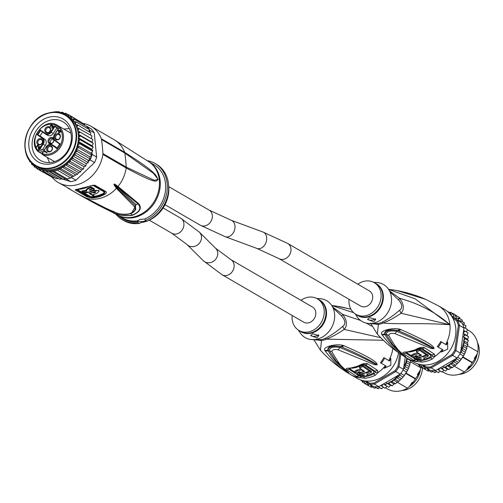 <?xml version="1.0" encoding="UTF-8"?>
<svg xmlns="http://www.w3.org/2000/svg" width="503" height="503" viewBox="0 0 503 503"><rect width="100%" height="100%" fill="white"/><g stroke="black" fill="none" stroke-linecap="round" stroke-linejoin="round"><path stroke-width="0.75" d="M49.696 120.324A22.371 18.655 -59.8 0 0 32.695 139.048A22.371 18.655 -59.8 0 0 40.498 160.432A22.371 18.655 -59.8 0 0 53.771 161.853A22.371 18.655 -59.8 0 0 70.766 143.122A22.371 18.655 -59.8 0 0 62.969 121.745A22.371 18.655 -59.8 0 0 49.696 120.324M52.828 163.444A24.81 20.686 120.2 0 1 28.885 146.568A24.81 20.686 120.2 0 1 48.307 117.381A24.81 20.686 120.2 0 1 72.25 134.257A24.81 20.686 120.2 0 1 52.828 163.444M73.086 158.495L85.906 165.94L86.22 163.613L72.633 155.723A29.488 24.59 -59.8 0 0 74.589 152.396A29.488 24.59 -59.8 0 0 76.173 148.888A29.488 24.59 -59.8 0 0 77.349 145.254A29.488 24.59 -59.8 0 0 78.128 141.324A29.488 24.59 -59.8 0 0 78.411 137.86A29.488 24.59 -59.8 0 0 78.279 134.219A29.488 24.59 -59.8 0 0 77.713 130.711A29.488 24.59 -59.8 0 0 76.708 127.385A29.488 24.59 -59.8 0 0 75.293 124.304A29.488 24.59 -59.8 0 0 73.488 121.519A29.488 24.59 -59.8 0 0 71.319 119.073A29.488 24.59 -59.8 0 0 68.836 117.01A29.488 24.59 -59.8 0 0 67.32 116.042L65.572 115.024C60.259 112.031 54.399 111.402 48.005 113.137C24.886 118.312 16.241 156.276 35.952 166.021A29.488 24.59 -59.8 0 0 53.444 167.895A29.488 24.59 -59.8 0 0 75.852 143.21A29.488 24.59 -59.8 0 0 65.572 115.024A29.488 24.59 -59.8 0 0 48.081 113.15A29.488 24.59 -59.8 0 0 25.672 137.841A29.488 24.59 -59.8 0 0 35.952 166.021L37.694 167.04A29.488 24.59 -59.8 0 0 55.192 168.914A29.488 24.59 -59.8 0 0 72.633 155.723L73.086 158.495L70.445 158.91L70.477 161.62L68.018 161.979L67.559 164.399L65.264 164.777L64.397 166.795L77.556 174.139L77.116 174.428L78.808 172.743L65.264 164.777M36.065 166.091L34.198 166.776L36.625 168.184M34.16 166.751L33.72 164.525M58.273 178.458L56.16 178.716L43.346 171.272L41.736 169.442L40.058 170.253L38.863 167.876L36.989 168.744L50.401 176.257M36.989 168.744L36.197 166.166M40.058 170.253L52.909 177.716L54.582 177.546M43.346 171.272L44.666 170.561A30.507 25.433 120.2 0 1 42.177 170.02M46.798 171.793L59.612 179.238L61.844 178.93L48.275 171.045L46.798 171.793L44.666 170.561M50.35 171.793L63.189 179.275L65.289 178.905L51.847 171.095L50.35 171.793L48.275 171.045M61.844 178.93L63.171 179.238M57.531 170.266L53.953 171.284L67.157 178.949A31.318 26.112 120.2 0 1 66.371 179.106L70.734 177.936L72.369 176.83L58.864 168.989L57.531 170.266L70.734 177.936A31.318 26.112 120.2 0 1 68.949 178.502A31.318 26.112 120.2 0 1 67.157 178.949M65.874 178.949L65.289 178.905M53.953 171.284L51.847 171.095M61.033 168.763L73.847 176.207L75.727 174.962L62.152 167.078L61.033 168.763L58.864 168.989M62.152 167.078L64.397 166.795M67.559 164.399L80.656 171.762L80.329 172.039L81.612 169.876L83.523 168.995L84.032 166.807L85.906 165.94M78.858 172.674L80.373 171.844M75.727 174.962L77.21 174.239M73.847 176.207L72.369 176.83M86.22 163.613L88.22 162.721L88.182 160.294L90.446 159.124A31.318 26.112 120.2 0 1 90.068 159.929L88.377 161.545M81.612 169.876L68.018 161.979M70.477 161.62L83.291 169.065M84.032 166.807L70.445 158.91M88.182 160.294L74.589 152.396L75.356 155.087L72.633 155.723M75.356 155.087L88.17 162.532M49.772 112.703L55.443 111.735L58.996 111.741L60.354 112.515A30.507 25.433 120.2 0 1 62.837 113.056L63.277 113.64L65.736 113.276L68.213 114.715M65.704 113.263L66.157 115.2L68.804 114.785L81.983 122.789M68.804 114.785L68.836 117.01L71.596 116.753L84.416 124.197L84.85 125.53M60.354 112.515L62.447 112.257L64.327 113.345M62.385 112.232L62.837 113.056M58.945 111.716L60.335 112.521M51.84 112.251L49.872 112.672M26.496 154.893L26.477 154.522M27.854 157.131L27.891 158.47L28.627 158.891M30.52 161.476L29.608 161.595L31.45 162.658M29.539 161.526L29.463 160.13M33.116 164.041L31.72 164.374L33.77 165.562M31.658 164.324L31.456 162.507M62.705 179.175L70.841 181.702L66.371 179.106M70.841 181.702A31.318 26.112 -59.8 0 0 73.419 181.099A31.318 26.112 -59.8 0 0 75.972 180.244L94.533 162.526L90.068 159.929M72.168 177.012L71.508 177.647L75.972 180.244M71.508 177.647A31.318 26.112 120.2 0 1 70.734 177.936M77.242 151.453L90.446 159.124L89.76 156.785L76.173 148.888L77.242 151.453L74.589 152.396M89.76 156.785L91.911 155.32A31.318 26.112 120.2 0 1 90.446 159.124M78.707 147.649L91.911 155.32L90.936 153.151L77.349 145.254L78.707 147.649L76.173 148.888M94.533 162.526A31.318 26.112 -59.8 0 0 96.639 157.074L94.262 132.855L89.798 130.258L89.974 132.075M90.936 153.151L91.955 152.271L92.175 154.478L96.639 157.074M92.175 154.478A31.318 26.112 120.2 0 1 91.911 155.32M91.955 152.271L92.546 151.196L79.732 143.751L77.349 145.254M92.791 150.56L92.546 151.196A31.318 26.112 -59.8 0 0 92.678 150.542L91.722 149.221L78.128 141.324L79.858 143.097L92.477 150.089M80.298 139.815L93.118 147.26L92.005 145.751L78.411 137.86L80.298 139.815L78.128 141.324M91.722 149.221L93.225 147.272M93.118 147.26L92.848 146.731M80.027 132.107L92.841 139.551L77.713 130.711L80.027 132.107L78.279 134.219L80.398 135.911L78.411 137.86M80.398 135.911L93.212 143.355L91.873 142.116L92.64 140.796L92.841 139.551L92.389 139.268M92.005 145.751L92.904 144.524L93.212 143.355L92.848 142.946M78.279 134.219L91.873 142.116M87.164 128.315L87.277 126.825L74.073 119.154L73.488 121.519L76.186 121.94L75.293 124.304L77.902 125.065L76.708 127.385L92.005 135.917L91.483 135.766L92.005 135.917L91.301 138.608M79.185 128.472L77.713 130.711M77.902 125.065L90.138 132.503M90.395 134.98L90.792 132.578M89.018 131.522L89.389 129.611A31.318 26.112 120.2 0 1 89.798 130.258M76.186 121.94L89.389 129.611A31.318 26.112 120.2 0 0 87.277 126.825A31.318 26.112 120.2 0 0 86.767 126.266L91.232 128.862A31.318 26.112 -59.8 0 1 94.262 132.855M74.073 119.154L72.652 118.991A30.507 25.433 120.2 0 1 73.595 120.054M71.596 116.753L71.319 119.073L72.652 118.991M85.806 125.97L86.767 126.266M83.14 123.461A32.538 27.131 120.2 0 1 90.986 126.259A32.538 27.131 120.2 0 1 101.342 138.765A4.068 3.389 120.2 0 1 101.543 139.551A174.088 145.153 120.2 0 1 102.92 153.585A4.068 3.389 120.2 0 1 102.876 154.434A32.538 27.131 120.2 0 1 58.298 182.532A32.538 27.131 120.2 0 1 52.092 177.238M114.087 211.644L114.936 212.272C119.035 214.209 123.895 214.706 129.504 213.775C134.553 211.681 136.212 209.33 134.477 206.72L116.363 188.248C114.326 185.5 113.584 184.155 114.137 184.199C114.068 183.689 115.363 184.45 118.016 186.481L138.696 203.652C142.116 208.022 140.048 211.901 132.49 215.297C124.272 216.378 117.086 215.127 110.93 211.537C102.021 207.267 92.577 202.294 82.593 196.623L87.271 198.987C94.602 202.935 103.825 207.368 114.936 212.272L106.686 208.626L78.694 194.347M134.477 206.72L135.288 205.626L118.526 189.574L114.156 184.217L138.136 203.992C141.569 208.204 139.62 211.92 132.283 215.146C124.386 216.246 117.457 215.051 111.484 211.556L82.498 196.566A32.538 27.131 -59.8 0 1 81.599 196.069L70.923 189.864A32.538 27.131 120.2 0 0 71.866 190.386L67.98 188.128A32.538 27.131 120.2 0 0 70.219 189.141L58.298 182.532M70.923 189.864A32.538 27.131 120.2 0 1 70.005 189.304M86.856 196.774L91.81 197.912A32.538 27.131 120.2 0 0 104.624 194.479C106.397 193.341 106.837 192.404 105.957 191.668L94.771 185.167L90.006 185.984A32.538 27.131 -59.8 0 1 77.192 189.417C75.312 189.461 74.809 189.75 75.67 190.279L86.856 196.774A1.22 1.019 120.2 0 0 87.742 196.447L88.572 196.113L91.037 196.623L91.427 197.264L87.742 196.447L76.255 189.556M117.922 215.284L122.701 218.063A30.916 25.772 -59.8 0 0 137.822 220.729L137.822 220.647M137.897 221.578L137.822 220.729L139.947 219.39L144.738 219L146.417 221.433L145.336 221.024L141.997 221.974L139.627 223.357L137.904 222.628L137.897 221.578A31.532 26.288 120.2 0 1 118.601 215.68M145.499 220.521A4.068 1.465 -5.6 0 1 143.827 221.289A4.068 1.465 -5.6 0 1 137.841 220.559M146.392 221.282L146.417 221.433A32.538 27.131 -59.8 0 0 168.147 193.504A32.538 27.131 -59.8 0 0 156.427 164.274L155.069 163.481A32.538 27.131 120.2 0 1 166.82 192.517A32.538 27.131 120.2 0 1 145.417 220.49M140.89 222.54A30.098 25.093 -59.8 0 0 145.153 221.704A30.098 25.093 -59.8 0 0 146.348 221.333M148.001 220.723A30.098 25.093 -59.8 0 0 168.599 185.261M147.348 160.702A32.538 27.131 120.2 0 1 155.069 163.481M144.738 219A30.916 25.772 -59.8 0 0 165.21 192.442A30.916 25.772 -59.8 0 0 154.056 164.777L148.976 161.828M101.543 139.551L124.845 153.082L153.465 173.334L158.168 179.433L154.144 180.275L126.215 167.115A174.088 145.153 -59.8 0 0 124.845 153.082A4.068 3.389 -59.8 0 0 124.643 152.302C160.394 174.811 155.408 175.968 158.219 179.577C155.647 180.08 160.809 186.67 126.178 167.964L102.876 154.434M131.641 213.127L136.15 204.683L138.696 203.652M82.938 196.679L78.587 194.29M114.137 184.199L136.15 204.683L135.288 205.626L135.816 209.217M118.029 190.253L118.526 189.574L114.156 184.217M137.904 222.628A32.538 27.131 120.2 0 1 122.38 219.754A32.538 27.131 120.2 0 1 116.136 214.429M122.38 219.754L123.738 220.547A32.538 27.131 -59.8 0 0 139.627 223.357M76.311 189.499L93.659 185.223L105.058 191.819L104.083 193.875L103.536 193.278L104.209 191.932L105.957 191.668M75.67 190.279L77.21 189.468M91.986 185.349L93.024 185.437L104.209 191.932M95.583 191.712L95.356 191.813A31.727 26.452 -59.8 0 1 93.979 192.309L93.659 192.127M91.018 190.882A31.727 26.452 -59.8 0 0 92.715 190.285L99.009 190.492L99.085 191.266L98.55 190.524L92.791 191.039A32.538 27.131 120.2 0 1 84.24 192.926L90.804 196.742A32.538 27.131 -59.8 0 0 94.124 196.333L94.055 195.579L92.596 194.73M92.389 188.355L92.319 187.588L90.974 186.808L91.049 187.575A32.538 27.131 120.2 0 1 88.314 188.744L86.239 190.341L86.73 190.933A32.538 27.131 120.2 0 1 82.008 191.63L83.347 192.41A32.538 27.131 -59.8 0 0 87.245 191.894L87.824 192.234A32.538 27.131 -59.8 0 0 91.068 191.366L90.483 191.027A32.538 27.131 -59.8 0 0 94.312 189.468L92.973 188.694A32.538 27.131 120.2 0 1 89.182 190.235L89.653 189.524A32.538 27.131 -59.8 0 0 92.389 188.355L91.049 187.575M92.376 188.172A31.727 26.452 -59.8 0 0 92.898 187.921L92.973 188.694M94.312 189.468L94.237 188.7L92.898 187.921M82.008 191.63L81.932 190.857A31.727 26.452 -59.8 0 0 86.233 190.272M90.974 186.808A31.727 26.452 -59.8 0 1 88.245 187.99L86.164 189.587L86.239 190.341M99.085 191.266L96.903 193.429A32.538 27.131 -59.8 0 1 92.256 194.806L89.924 193.448A32.538 27.131 120.2 0 0 93.2 192.574L94.055 193.07A32.538 27.131 120.2 0 0 95.432 192.574L95.903 191.806L94.262 191.894A32.538 27.131 -59.8 0 1 89.037 193.378L94.124 196.333M93.979 192.309L94.055 193.07M84.183 192.347L84.24 192.926M91.018 190.844L91.068 191.366M45.308 145.442L43.176 144.204L40.083 148.844L42.221 150.083L45.308 145.442A4.747 3.961 -59.8 0 0 46.219 141.984A4.747 3.961 -59.8 0 0 44.698 139.212L40.033 135.923L42.617 132.044M44.207 149.875A2.848 2.377 -59.8 0 0 42.812 149.837A2.848 2.377 -59.8 0 0 42.221 150.083M43.032 152.214L38.995 149.869A2.848 2.377 -59.8 0 1 40.083 148.844L39.674 148.448A3.257 2.716 -59.8 0 0 38.524 149.561L37.926 150.46A15.662 13.059 120.2 0 1 38.913 130.422A15.662 13.059 120.2 0 1 57.311 126.272A15.662 13.059 120.2 0 1 60.146 145.43A15.662 13.059 120.2 0 1 42.353 153.585L42.346 154.528A0.409 0.34 120.2 0 1 42.302 154.509L42.302 154.509A0.409 0.34 120.2 0 1 42.202 154.012M49.244 145.606A3.358 2.798 -59.8 0 0 46.616 149.554A3.358 2.798 -59.8 0 0 49.854 151.837A3.358 2.798 -59.8 0 0 52.482 147.888A3.358 2.798 -59.8 0 0 49.244 145.606M42.673 140.972A3.358 2.798 -59.8 0 0 39.435 138.69A3.358 2.798 -59.8 0 0 36.807 142.638A3.358 2.798 -59.8 0 0 40.045 144.921A3.358 2.798 -59.8 0 0 42.673 140.972M47.395 126.731A3.358 2.798 -59.8 0 0 44.767 130.679A3.358 2.798 -59.8 0 0 48.005 132.962A3.358 2.798 -59.8 0 0 50.633 129.013A3.358 2.798 -59.8 0 0 47.395 126.731M60.448 135.929A3.358 2.798 -59.8 0 0 57.21 133.647A3.358 2.798 -59.8 0 0 54.582 137.596A3.358 2.798 -59.8 0 0 57.82 139.872A3.358 2.798 -59.8 0 0 60.448 135.929M47.15 152.528L44.648 150.768L44.396 151.151L44.937 152.095L44.824 151.453L46.892 152.912L47.15 152.528M38.316 148.668L38.586 148.857L40.102 146.574L39.838 146.386L38.656 148.165L38.19 145.222L36.971 145.763L36.543 147.234L37.461 145.738L38.046 145.681L38.599 148.831M53.337 126.108L52.677 125.454L52.117 125.712L51.52 124.731L50.426 125.549L50.168 126.762L51.319 125.153L51.796 125.486L51.715 126.549L52.721 125.857L52.985 126.517L51.62 127.976L52.067 128.013L53.136 126.995L53.337 126.108M58.216 130.384L58.958 133.144L59.97 131.623L60.712 132.144L60.97 131.767L60.222 131.239L60.643 130.61L60.329 130.384L59.907 131.019L58.467 130.007L58.216 130.384L58.838 130.264M37.807 151.321L37.876 151.384A0.409 0.34 120.2 0 1 37.807 151.321L37.926 150.46L38.36 151.227L42.353 153.585L42.944 152.723A3.257 2.716 -59.8 0 0 43.56 151.183L46.59 146.631A4.345 3.622 120.2 0 1 51.954 145.109L56.896 148.592L60.052 143.858L55.11 140.375A4.345 3.622 120.2 0 1 54.55 134.672L58.555 128.649L54.67 125.907L50.665 131.931A4.345 3.622 120.2 0 1 45.295 133.458L40.353 129.975L37.203 134.71L42.145 138.193A4.345 3.622 120.2 0 1 42.705 143.896L39.674 148.448M42.944 152.723L42.862 152.635A2.848 2.377 -59.8 0 0 43.415 151.189L43.56 151.183M47.401 135.15A4.747 3.961 -59.8 0 0 47.647 135.307A4.747 3.961 -59.8 0 0 53.274 133.484L56.933 127.976M57.103 147.951L54.513 146.121A4.747 3.961 -59.8 0 0 54.267 145.971A4.747 3.961 -59.8 0 0 54.01 145.832M53.89 139.803A3.358 2.798 -59.8 0 0 50.652 137.52A3.358 2.798 -59.8 0 0 48.024 141.469A3.358 2.798 -59.8 0 0 51.262 143.751A3.358 2.798 -59.8 0 0 53.89 139.803M40.033 135.923L37.203 134.71M50.665 131.931L51.136 132.239L54.909 126.549L58.197 128.862L54.921 126.555L54.67 125.907M57.04 148.171L60.052 143.858M58.229 128.818L54.469 134.59L58.555 128.649M45.245 133.899L40.598 130.623L40.353 129.975M53.658 140.205A2.641 2.207 -59.8 0 0 52.67 138.577A2.641 2.207 -59.8 0 0 50.162 138.903A2.641 2.207 -59.8 0 0 49.036 141.519A2.641 2.207 -59.8 0 0 50.017 143.148A2.641 2.207 -59.8 0 0 52.526 142.821A2.641 2.207 -59.8 0 0 53.658 140.205M50.784 143.393A2.641 2.207 120.2 0 1 50.394 142.305A2.641 2.207 120.2 0 1 53.261 139.124M49.696 146.492A2.641 2.207 -59.8 0 0 47.691 148.706A2.641 2.207 -59.8 0 0 48.609 151.233A2.641 2.207 -59.8 0 0 50.181 151.403A2.641 2.207 -59.8 0 0 52.186 149.19A2.641 2.207 -59.8 0 0 51.268 146.662A2.641 2.207 -59.8 0 0 49.696 146.492M51.451 150.592A2.641 2.207 120.2 0 1 52.117 149.441M42.434 141.374A2.641 2.207 -59.8 0 0 41.453 139.746A2.641 2.207 -59.8 0 0 38.945 140.073A2.641 2.207 -59.8 0 0 37.813 142.689A2.641 2.207 -59.8 0 0 38.8 144.317A2.641 2.207 -59.8 0 0 41.309 143.99A2.641 2.207 -59.8 0 0 42.434 141.374M41.636 143.682A2.641 2.207 120.2 0 1 42.309 142.525M47.848 127.617A2.641 2.207 -59.8 0 0 45.836 129.831A2.641 2.207 -59.8 0 0 46.76 132.358A2.641 2.207 -59.8 0 0 48.326 132.522A2.641 2.207 -59.8 0 0 50.338 130.308A2.641 2.207 -59.8 0 0 49.413 127.787A2.641 2.207 -59.8 0 0 47.848 127.617M49.596 131.717A2.641 2.207 120.2 0 1 50.269 130.566M60.209 136.332A2.641 2.207 -59.8 0 0 59.228 134.697A2.641 2.207 -59.8 0 0 56.72 135.03A2.641 2.207 -59.8 0 0 55.588 137.64A2.641 2.207 -59.8 0 0 56.575 139.274A2.641 2.207 -59.8 0 0 59.084 138.941A2.641 2.207 -59.8 0 0 60.209 136.332M59.411 138.633A2.641 2.207 120.2 0 1 60.077 137.482M46.917 152.881L44.824 151.453M44.93 152.038L44.516 151.793M44.905 152.019L44.396 151.151M44.786 151.378L45.018 151.026M38.58 146.549L38.171 145.958M38.693 148.687L38.938 148.328M38.561 146.184L38.046 145.681M38.429 145.908L37.939 145.606M36.901 147.165L36.499 146.826M37.656 145.637L37.279 145.424M37.712 145.619L37.555 145.241M37.945 145.468L38.322 145.367L37.932 145.141M52.174 127.957L51.834 127.661M52.331 127.875L51.985 127.668M53.318 126.335L52.997 126.146M53.324 126.247L52.934 126.008M53.318 126.234L52.721 125.857M52.193 125.951L51.815 125.687M52.117 125.675L51.796 125.486M52.117 125.574L51.664 125.209M52.054 125.436L51.564 125.134M50.52 126.699L50.124 126.36M51.199 125.209L50.86 125.014M51.526 125.065L51.903 124.958L51.52 124.731M52.614 125.851L52.431 125.473M59.014 133.062L58.606 130.61M58.977 133.119L58.637 132.918M60.241 131.214L59.907 131.019M60.737 132.113L59.97 131.623M60.02 131.654L58.644 130.686L59.65 131.396L58.933 132.478L58.644 130.686M59.272 132.673L58.933 132.478M60.039 131.623L59.65 131.396M303.755 322.19A8.746 7.293 -59.8 0 0 312.055 321.109A8.746 7.293 -59.8 0 0 315.79 312.464A8.746 7.293 -59.8 0 0 312.539 307.069L230.858 259.623A8.746 7.293 120.2 0 1 234.109 265.012A8.746 7.293 120.2 0 1 230.374 273.663A8.746 7.293 120.2 0 1 222.075 274.745L303.755 322.19M372.666 296.311A8.746 7.293 -59.8 0 0 369.422 290.923L287.735 243.471A8.746 7.293 120.2 0 1 290.986 248.866A8.746 7.293 120.2 0 1 287.251 257.511A8.746 7.293 120.2 0 1 278.951 258.599L360.632 306.044A8.746 7.293 -59.8 0 0 368.932 304.963A8.746 7.293 -59.8 0 0 372.666 296.311M325.259 351.075L328.189 350.824L327.912 350.258C328.679 346.655 332.973 345.435 340.795 346.598L341.694 346.988C355.024 352.528 366.517 358.211 376.181 364.046L377.068 364.757L375.238 363.977C365.103 358.689 353.313 353.181 339.871 347.46C333.407 346.448 329.867 347.454 329.239 350.478L336.155 361.091L348.654 372.824L347.133 372.006L348.705 372.868L348.309 372.258C343.807 370.038 338.312 363.128 331.829 351.528C332.257 349.686 334.325 349.101 338.022 349.774L374.697 364.757L377.181 364.788L376.81 363.575C374.766 360.368 363.82 354.426 343.97 345.762L343.09 345.385C335.338 343.36 321.882 347.177 324.925 350.541L325.259 351.075C334.394 362.801 341.688 369.78 347.133 372.006M388.8 360.525A30.507 25.433 -59.8 0 0 390.089 357.954L390.8 358.457A31.526 26.282 120.2 0 1 389.498 361.022L383.852 357.639A30.362 25.32 -59.8 0 1 380.475 362.713L386.122 366.096A31.526 26.282 120.2 0 1 384.267 368.265L383.556 367.768A30.507 25.433 -59.8 0 0 385.38 365.662M380.796 337.733L344.197 329.408C337.702 333.847 331.741 337.098 326.315 339.16A8.136 2.924 65.7 0 0 325.271 338.356A18.303 15.26 -59.8 0 1 322.901 339.223A18.303 15.26 120.2 0 1 320.493 339.714A8.136 3.798 -96.9 0 1 321.467 340.537A18.567 15.486 -59.8 0 0 323.574 340.135A18.567 15.486 -59.8 0 0 326.315 339.16L383.355 340.248M313.822 339.638L321.467 340.537L320.468 350.245C329.207 359.827 339.412 368.026 351.081 374.848A30.507 25.433 120.2 0 1 347.479 372.214M356.476 376.313L359.915 377.671L364.681 378.225A30.507 25.433 120.2 0 0 370.038 377.281A30.507 25.433 120.2 0 0 375.288 375.213L378.105 372.503L377.52 370.34L367.787 363.921C365.939 362.99 363.292 363.392 359.84 365.128A29.249 24.383 120.2 0 1 349.258 368.133C346.083 368.278 345.234 368.869 346.718 369.9L356.476 376.313L359.985 375.452L356.885 373.522M389.498 361.022L383.852 357.639M384.267 368.265L390.825 365.323L390.8 358.457M377.52 370.34L375.068 371.176L375.433 372.365L373.905 373.83A29.69 24.754 120.2 0 1 369.013 375.785A29.69 24.754 120.2 0 1 368.8 375.848A29.69 24.754 120.2 0 1 363.581 376.766L360.915 376.483L359.915 377.671A30.507 25.433 120.2 0 1 351.081 374.848L356.904 378.231A30.507 25.433 -59.8 0 0 375.005 380.167A30.507 25.433 -59.8 0 0 398.565 352.704M331.76 305.572L353.615 312.677M350.893 309.194L340.141 306.704L331.684 305.459M333.068 307.987L341.694 316.06L342.732 314.469L332.609 307.025M341.694 316.06C345.561 320.669 345.901 324.114 342.706 326.403L344.197 329.408C347.598 325.428 347.108 320.449 342.732 314.469L360.5 320.411M366.209 323.096L371.836 326.101M325.278 338.356C330.76 335.683 336.576 331.703 342.706 326.403M320.493 339.714L315.067 339.531M298.279 330.037L300.172 332.867A21.352 17.806 -59.8 0 0 322.165 337.18A21.352 17.806 -59.8 0 0 334.577 313.847A21.352 17.806 -59.8 0 0 320.034 298.669L316.639 298.424M300.951 300.335A18.303 15.26 120.2 0 1 317.343 298.801A18.303 15.26 120.2 0 1 324.146 310.087A18.303 15.26 120.2 0 1 316.324 328.189A18.303 15.26 120.2 0 1 298.958 330.458A18.303 15.26 120.2 0 1 292.155 319.172A18.303 15.26 120.2 0 1 292.161 315.456M312.772 333.785L310.684 335.507L316.84 337.928L318.871 335.576L312.772 333.785M318.632 334.853A4.068 1.465 -5.6 0 1 316.651 335.947A4.068 1.465 -5.6 0 1 310.684 335.338M360.915 376.483L358.96 375.754L349.201 369.353L349.051 368.504M361.374 375.911L359.985 375.452M363.713 364.449L365.323 364.776L364.304 365.059L374.05 371.459L373.22 373.144A29.281 24.414 120.2 0 1 367.291 375.37M374.05 371.459L375.068 371.176L365.323 364.776L367.787 363.921M351.735 368.24A28.319 23.61 -59.8 0 0 361.38 365.373L364.304 365.059M363.738 370.843L363.795 371.434A30.167 25.156 -59.8 0 1 360.601 372.409L359.72 371.824A30.086 25.087 -59.8 0 1 358.645 372.057L358.01 372.446L359.821 372.836A30.193 25.175 120.2 0 0 364.618 371.421L359.614 368.007L359.5 366.869A28.394 23.679 -59.8 0 0 362.644 365.367L362.757 366.53L369.227 370.912A30.306 25.269 -59.8 0 1 361.292 373.786L354.929 372.264L350.214 369.057L350.484 368.366M369.994 370.309L371.321 371.139L371.434 372.302L370.107 371.472L369.994 370.309A29.143 24.301 -59.8 0 1 369.208 370.724M362.644 365.367L369.114 369.749L369.227 370.912M363.795 371.434L361.443 369.856A29.929 24.955 120.2 0 1 357.18 371.063L354.929 372.264L354.81 371.101L357.067 369.925A28.702 23.937 -59.8 0 0 360.865 368.888M370.107 371.472A30.362 25.32 120.2 0 1 366.435 373.138L366.347 372.27M367.353 374.113L367.435 374.892L366.951 374.251A30.431 25.37 -59.8 0 0 371.434 372.302M367.429 374.892L365.385 376.326A30.488 25.42 -59.8 0 1 362.682 376.709L361.336 375.508M364.719 375.131L364.078 375.534A30.457 25.389 120.2 0 1 361.38 375.923M366.435 373.138L365.851 372.767A30.331 25.288 120.2 0 1 362.657 373.742L363.241 374.113A30.362 25.32 120.2 0 1 359.469 374.729L360.796 375.559A30.431 25.37 -59.8 0 0 364.568 374.942M359.469 374.729L359.387 373.924M362.757 366.53A29.62 24.697 120.2 0 1 359.614 368.007M361.443 369.856L361.387 369.246M420.451 369.441A21.151 17.636 120.2 0 1 409.341 386.486M402.004 390.529A21.151 17.636 -59.8 0 0 405.802 389.869A21.151 17.636 -59.8 0 0 422.438 368.051M384.644 358.199A31.526 26.282 120.2 0 1 381.268 363.273M348.623 372.805L347.692 372.138C339.135 365.983 332.634 358.878 328.189 350.83L327.837 350.289C327.415 346.429 331.754 345.203 340.845 346.592L343.09 345.385M338.022 349.774L340.795 346.598L341.707 346.995M341.7 346.988L343.97 345.762M377.231 364.706L376.181 364.046L376.81 363.575M374.697 364.757L375.238 363.977L377.181 364.788M324.925 350.541L327.912 350.258L331.829 351.528M336.155 361.091L345.687 370.365M348.705 372.868L347.51 371.855L348.309 372.258M399.772 353.54L397.942 366.266A30.507 25.433 120.2 0 1 394.968 370.73L373.848 383.079A30.507 25.433 120.2 0 1 369.189 383.079L366.391 381.104M377.879 388.146L377.973 388.756L374.477 386.732A31.318 26.112 -59.8 0 1 373.716 386.662L364.82 380.941M373.848 383.079L374.345 384.072A31.318 26.112 120.2 0 1 369.252 384.066L369.189 383.079M398.508 375.144L400.225 374.138L395.76 371.547L374.345 384.072L378.816 386.662L398.508 375.144A30.507 25.433 120.2 0 1 393.535 379.822L393.157 380.111A30.507 25.433 120.2 0 1 390.762 381.733L390.02 381.733L389.102 383.927L386.644 383.053L385.6 385.43L383.393 383.984M374.477 386.732A31.318 26.112 -59.8 0 0 378.03 386.732A31.318 26.112 -59.8 0 0 378.816 386.662M399.822 374.502L399.369 374.88L403.11 377.049L403.966 376.081L404.261 375.464L400.765 373.433A31.318 26.112 -59.8 0 0 401.947 371.761A31.318 26.112 -59.8 0 0 403.035 370.026A31.318 26.112 -59.8 0 0 403.481 369.252L405.229 357.073M404.261 375.464L406.531 372.057L403.035 370.026M397.942 366.266L403.481 369.252M400.803 354.231L399.011 366.662A31.318 26.112 120.2 0 1 397.483 369.171A31.318 26.112 120.2 0 1 395.76 371.547L394.968 370.73M400.225 374.138A31.318 26.112 -59.8 0 0 400.765 373.433M405.223 364.361L409.084 366.605L409.882 364.618L410.071 362.789L406.185 360.532L406.776 362.814L405.223 364.361L405.305 366.618L403.67 368.718M403.846 368.152L407.587 370.321L408.417 368.422L405.305 366.618M406.531 372.057L407.587 370.321M409.084 366.605L408.222 369.152M409.882 364.618L409.863 365.084L409.882 364.618L406.776 362.814M406.185 360.532L407.801 358.916L410.957 361.066L411.045 360.494M411.045 360.657L410.071 362.789M407.367 358.356L407.801 358.916M371.83 385.568A30.507 25.433 120.2 0 1 370.661 385.298L371.415 386.436L374.521 388.241L376.049 387.643M378.055 388.788L379.734 387.719M378.03 386.732L381.525 388.762L383.418 387.26M382.016 386.442L382.261 385.304A30.507 25.433 120.2 0 1 380.941 385.587L385.128 388.247L387.04 386.266M386.644 383.053L390.523 385.311L388.706 387.235L385.6 385.43M390.523 385.311L392.208 385.732L389.102 383.927M390.02 381.733L393.906 383.99L392.277 385.801M393.906 383.99L395.572 383.764L392.459 381.959L393.157 380.111M393.302 379.891L397.188 382.142L395.572 383.764M397.188 382.142L398.734 381.368L395.628 379.564L393.535 379.822M361.883 380.758L360.223 379.796M369.498 384.21L368.661 384.676A30.507 25.433 120.2 0 1 367.492 384.21L367.108 382.695L365.631 383.292A30.507 25.433 120.2 0 1 364.549 382.657L364.361 381.06L362.852 381.456A30.507 25.433 120.2 0 1 361.883 380.658L361.883 380.331M372.547 386.933L371.233 387.222L368.127 385.417L368.661 384.676M368.127 385.417L367.492 384.21M368.718 385.763L365.059 383.908L365.631 383.292M365.059 383.908L364.549 382.657M364.719 383.361L362.229 381.915M361.883 380.658L362.267 381.94L362.852 381.456M370.661 385.298L370.441 384.757M371.415 386.436L371.899 385.581M381.525 388.762L381.324 388.247L381.62 388.794M383.022 384.198L382.261 385.304M392.459 381.959L390.762 381.733M391.585 385.644L392.208 385.732M398.734 381.368L401.652 378.589L398.539 376.785L396.427 377.583L395.628 379.564M396.427 377.583L400.287 379.822M399.369 374.88L398.539 376.785M402.249 378.13L403.11 377.049M421.099 366.926A24.402 20.346 -59.8 0 1 420.973 367.913L410.618 361.902M420.973 367.913L420.074 370.478L417.396 374.496L418.075 374.892A21.66 18.058 -59.8 0 0 419.162 371.843M410.542 384.801A21.66 18.058 -59.8 0 0 412.913 382.657L418.075 374.892M385.807 387.964L387.543 388.97A24.402 20.346 -59.8 0 0 407.493 388.165L409.555 386.279L412.234 382.261L412.913 382.657M407.493 388.165L397.169 382.173M406.072 373.069L415.346 378.501L415.12 378.841L405.833 373.446M406.053 373.107L415.346 378.501M381.808 334.394L384.789 334.111C385.556 330.509 389.85 329.289 397.672 330.452L398.571 330.836C411.9 336.381 423.394 342.065 433.058 347.894L433.944 348.604L432.115 347.831C421.979 342.537 410.19 337.035 396.748 331.314C390.284 330.301 386.744 331.307 386.115 334.332L393.032 344.939L404.569 355.992C396.012 349.83 389.511 342.732 385.065 334.677L384.713 334.137C384.292 330.282 388.63 329.05 397.728 330.446L399.967 329.239C392.214 327.214 378.759 331.031 381.808 334.394L382.135 334.929C391.271 346.655 398.565 353.634 404.01 355.86L405.581 356.721L405.192 356.105C400.684 353.892 395.195 346.982 388.706 335.382C389.133 333.539 391.202 332.955 394.899 333.627L431.58 348.604L434.058 348.636L433.687 347.428C431.643 344.215 420.697 338.28 400.847 329.616L399.967 329.239M445.677 344.379A30.507 25.433 -59.8 0 0 446.966 341.807L447.676 342.304A31.526 26.282 120.2 0 1 446.375 344.869L440.729 341.493A30.362 25.32 -59.8 0 1 437.352 346.567L442.998 349.943A31.526 26.282 120.2 0 1 441.144 352.119L440.439 351.622A30.507 25.433 -59.8 0 0 442.256 349.516M389.944 291.841L398.571 299.914C402.438 304.522 402.777 307.968 399.583 310.257L401.073 313.262C394.578 317.695 388.618 320.945 383.198 323.014A8.136 2.924 65.7 0 0 382.154 322.209A18.303 15.26 -59.8 0 1 379.784 323.077A18.303 15.26 120.2 0 1 377.376 323.561A8.136 3.798 -96.9 0 1 378.35 324.391A18.567 15.486 -59.8 0 0 380.45 323.989A18.567 15.486 -59.8 0 0 383.192 323.014C395.943 324.51 422.904 322.668 449.94 324.749L401.073 313.262C404.475 309.282 403.984 304.296 399.608 298.323L389.485 290.879M370.698 323.492L378.35 324.391L377.351 334.099C386.084 343.681 396.289 351.88 407.958 358.702A30.507 25.433 120.2 0 1 404.355 356.067M413.353 360.167L416.792 361.519L421.558 362.078A30.507 25.433 120.2 0 0 426.915 361.135A30.507 25.433 120.2 0 0 432.165 359.067L434.982 356.357L434.397 354.194L424.664 347.768C422.816 346.844 420.168 347.246 416.717 348.981A29.249 24.383 120.2 0 1 406.135 351.987C402.96 352.131 402.111 352.722 403.601 353.754L413.353 360.167L416.861 359.305L413.762 357.375M446.375 344.869L440.729 341.493M441.144 352.119L447.701 349.17L447.676 342.304M434.397 354.194L431.945 355.03L432.316 356.212L430.782 357.683A29.69 24.754 120.2 0 1 425.89 359.639A29.69 24.754 120.2 0 1 425.676 359.702A29.69 24.754 120.2 0 1 420.458 360.613L417.792 360.337L416.792 361.519A30.507 25.433 120.2 0 1 407.958 358.702L413.78 362.085A30.507 25.433 -59.8 0 0 431.882 364.021A30.507 25.433 -59.8 0 0 455.058 338.481A30.507 25.433 -59.8 0 0 444.426 309.326L438.603 305.943A30.507 25.433 120.2 0 1 449.94 324.749A30.507 25.433 120.2 0 1 446.966 341.807M388.637 289.42L415.126 298.826L449.94 324.749C436.359 312.665 419.584 303.856 399.608 298.323L398.571 299.914M438.603 305.943L425.701 299.367L397.018 290.558L388.567 289.313M382.154 322.203C387.643 319.537 393.453 315.557 399.583 310.257M377.369 323.561L371.943 323.385M355.156 313.891L357.048 316.714A21.352 17.806 -59.8 0 0 379.042 321.027A21.352 17.806 -59.8 0 0 391.453 297.694A21.352 17.806 -59.8 0 0 376.91 282.523L373.515 282.277M357.828 284.189A18.303 15.26 120.2 0 1 374.219 282.655A18.303 15.26 120.2 0 1 381.023 293.941A18.303 15.26 120.2 0 1 373.201 312.042A18.303 15.26 120.2 0 1 355.835 314.312A18.303 15.26 120.2 0 1 349.032 303.026A18.303 15.26 120.2 0 1 349.038 299.31M369.648 317.638L367.567 319.361L373.723 321.782L375.747 319.43L369.648 317.638M375.508 318.701A4.068 1.465 -5.6 0 1 373.528 319.795A4.068 1.465 -5.6 0 1 367.561 319.191M417.792 360.337L415.836 359.601L406.078 353.207L405.927 352.351M421.596 358.985L420.954 359.387A30.457 25.389 120.2 0 1 418.257 359.771L416.861 359.305M416.717 348.981A4.068 1.358 -117.5 0 0 416.88 349.088L420.596 348.302L422.199 348.629L421.181 348.912L430.926 355.307L430.096 356.998A29.281 24.414 120.2 0 1 424.174 359.217M430.926 355.307L431.945 355.03L422.199 348.629L424.664 347.768M408.612 352.094A28.319 23.61 -59.8 0 0 418.257 349.227L421.181 348.912M411.806 356.105L407.097 352.911L407.361 352.219M426.871 354.162L428.198 354.992L428.311 356.155L426.984 355.325L426.871 354.162A29.143 24.301 -59.8 0 1 426.085 354.577M420.615 354.69L420.671 355.281A30.167 25.156 -59.8 0 1 417.477 356.262L416.597 355.678A30.086 25.087 -59.8 0 1 415.528 355.91L414.887 356.294L416.698 356.69A30.193 25.175 120.2 0 0 421.495 355.275L416.49 351.861L416.377 350.717A28.394 23.679 -59.8 0 0 419.521 349.214L425.991 353.596L426.104 354.76L419.634 350.384L419.521 349.214M426.104 354.76A30.306 25.269 -59.8 0 1 418.169 357.639L411.806 356.111L411.693 354.955L413.944 353.779A28.702 23.937 -59.8 0 0 417.742 352.735M426.984 355.325A30.362 25.32 120.2 0 1 423.312 356.985L423.224 356.118M424.23 357.966L424.312 358.746L423.828 358.105A30.431 25.37 -59.8 0 0 428.311 356.155M424.312 358.746L422.262 360.179A30.488 25.42 -59.8 0 1 419.559 360.563L418.213 359.362M423.312 356.985L422.727 356.614A30.331 25.288 120.2 0 1 419.533 357.595L420.118 357.966A30.362 25.32 120.2 0 1 416.346 358.582L417.672 359.412A30.431 25.37 -59.8 0 0 421.445 358.796M416.346 358.582L416.264 357.778M419.634 350.384A29.62 24.697 120.2 0 1 416.49 351.861M411.806 356.111L414.057 354.917A29.929 24.955 120.2 0 0 418.32 353.703L418.263 353.1M420.671 355.281L418.32 353.703M477.328 353.295A21.151 17.636 120.2 0 1 466.218 370.34M458.881 374.377A21.151 17.636 -59.8 0 0 462.678 373.723A21.151 17.636 -59.8 0 0 477.448 342.411M441.521 342.053A31.526 26.282 120.2 0 1 438.144 347.127M394.899 333.627L397.672 330.452L398.583 330.842M398.577 330.842L400.847 329.616M434.108 348.554L433.058 347.894L433.687 347.428M431.58 348.604L432.115 347.831L434.058 348.636M385.059 334.671L384.789 334.111L386.115 334.332L388.706 335.382M393.032 344.939L402.563 354.213M405.581 356.721L404.393 355.709L405.192 356.105M404.01 355.86L405.487 356.684M385.065 334.677L382.135 334.929M451.82 316.437L462.119 323.146L458.617 320.681L459.78 320.707A30.507 25.433 120.2 0 1 460.484 321.794L460.44 321.964M452.857 318.21L456.693 320.92L457.655 320.549A31.318 26.112 120.2 0 1 459.497 325.441L455.888 350.516L460.358 353.106L460.547 352.572L463.967 328.038L459.497 325.441L458.378 325.384L454.819 350.113A30.507 25.433 120.2 0 1 451.845 354.584L430.725 366.932A30.507 25.433 120.2 0 1 426.066 366.932L423.268 364.958M462.332 321.65L462.182 320.021L459.019 318.166L458.315 320.461L451.084 315.368M456.693 320.92A30.507 25.433 120.2 0 1 458.378 325.384M434.755 372L434.85 372.61L431.354 370.579A31.318 26.112 -59.8 0 1 430.593 370.51L421.696 364.794M430.725 366.932L431.222 367.919A31.318 26.112 120.2 0 1 426.129 367.919L426.066 366.932M455.385 358.997L457.108 357.991L452.637 355.395L431.222 367.919L435.692 370.516L455.385 358.997A30.507 25.433 120.2 0 1 450.411 363.675L450.034 363.958A30.507 25.433 120.2 0 1 447.639 365.587L446.897 365.58L445.979 367.775L443.52 366.907L442.477 369.277L440.27 367.838M431.354 370.579A31.318 26.112 -59.8 0 0 434.906 370.585A31.318 26.112 -59.8 0 0 435.692 370.516M456.699 358.356L456.246 358.733L459.987 360.903L461.138 359.318L457.642 357.287A31.318 26.112 -59.8 0 0 458.824 355.615A31.318 26.112 -59.8 0 0 459.912 353.879A31.318 26.112 -59.8 0 0 460.358 353.106M461.138 359.318L463.408 355.91L459.912 353.879M454.819 350.113L455.888 350.516A31.318 26.112 120.2 0 1 454.36 353.024A31.318 26.112 120.2 0 1 452.637 355.395L451.845 354.584M457.108 357.991A31.318 26.112 -59.8 0 0 457.642 357.287M462.1 348.214L465.96 350.453L466.759 348.472L466.947 346.642L463.062 344.385L463.653 346.668L462.1 348.214L462.188 350.472L460.547 352.572M460.729 352.006L464.464 354.175L465.294 352.276L462.188 350.472M463.408 355.91L464.464 354.175M465.96 350.453L465.099 353.005M466.759 348.472L466.74 348.937L466.759 348.472L463.653 346.668M463.062 344.385L464.678 342.763L467.834 344.92L467.922 344.511L466.947 346.642M463.194 333.395L464.206 334.149A30.507 25.433 120.2 0 1 464.256 335.746L463.527 336.847L465.244 338.827L463.546 340.569L464.678 342.763M463.546 340.569L467.432 342.826L468.35 340.638L465.244 338.827M467.784 344.574L467.432 342.826M463.527 336.847L467.406 339.104L468.142 338.003L468.45 336.733L465.344 334.929L464.256 335.746M468.35 340.638L467.406 339.104M468.545 336.771L466.935 335.545L468.079 332.929L464.967 331.125L463.257 332.967M465.344 334.929L464.206 334.149M463.194 333.376L466.935 335.545M468.45 336.733L468.092 336.4M464.967 331.125L463.621 330.402M463.967 328.038A31.318 26.112 -59.8 0 0 463.747 327.264A31.318 26.112 -59.8 0 0 462.458 323.85A31.318 26.112 -59.8 0 0 462.119 323.146M467.318 329.358L463.747 327.264M467.237 329.289L466.74 329.22L467.237 329.289L467.13 330.515L466.413 331.961M466.03 325.944L465.407 325.944L465.954 325.881L462.458 323.85M465.954 325.881L465.539 328.302M428.713 369.416A30.507 25.433 120.2 0 1 427.537 369.145L428.292 370.29L431.398 372.094L432.926 371.491M434.932 372.641L436.61 371.572M434.906 370.585L438.402 372.616L440.295 371.107M438.899 370.296L439.138 369.158A30.507 25.433 120.2 0 1 437.817 369.435L442.005 372.101L443.916 370.12M443.52 366.907L447.4 369.164L445.583 371.088L442.477 369.277M447.4 369.164L449.085 369.579L445.979 367.775M446.897 365.58L450.782 367.838L449.085 369.579M450.782 367.838L452.449 367.618L449.342 365.813L450.034 363.958M450.179 363.738L454.064 365.995L452.449 367.618M454.064 365.995L455.611 365.222L452.505 363.418L450.411 363.675M464.168 324.85L464.238 322.756L461.132 320.952L460.484 321.794M418.76 364.612L417.1 363.644M426.374 368.058L425.538 368.529A30.507 25.433 120.2 0 1 424.369 368.064L423.985 366.542L422.507 367.146A30.507 25.433 120.2 0 1 421.426 366.505L421.237 364.914L419.728 365.31A30.507 25.433 120.2 0 1 418.76 364.505L418.76 364.185M429.424 370.786L428.11 371.076L425.004 369.271L425.538 368.529M425.004 369.271L424.369 368.064M425.595 369.611L421.935 367.762L422.507 367.146M421.935 367.762L421.426 366.505M421.596 367.215L419.106 365.769M418.76 364.505L419.144 365.788L419.728 365.31M427.537 369.145L427.317 368.611M428.292 370.29L428.776 369.428M438.402 372.616L438.201 372.094L438.497 372.648M439.905 368.051L439.138 369.158M449.342 365.813L447.639 365.587M455.611 365.222L458.529 362.437L455.422 360.632L453.304 361.431L452.505 363.418M453.304 361.431L457.164 363.675M456.246 358.733L455.422 360.632M459.126 361.978L459.987 360.903M463.665 322.964L464.313 322.825M461.132 320.952L459.78 320.707M448.934 312.828L449.368 312.583A30.507 25.433 120.2 0 1 450.537 313.048L450.921 314.564L452.404 313.966A30.507 25.433 120.2 0 1 453.48 314.601L453.668 316.198L455.177 315.802A30.507 25.433 120.2 0 1 456.146 316.601L456.139 318.242L457.648 318.059A30.507 25.433 120.2 0 1 458.497 319.015M453.197 313.753L450.682 312.294L449.368 312.583M450.644 312.275L450.537 313.048M449.519 312.508L447.242 311.282M457.196 316.148L453.75 313.803L452.404 313.966M453.75 313.803L453.48 314.601M460.031 318.858L459.679 317.594L456.542 315.771L455.177 315.802M456.542 315.771L456.146 316.601M459.019 318.166L457.648 318.059M467.375 329.71L468.934 330.622A24.402 20.346 -59.8 0 1 470.186 331.42A24.402 20.346 -59.8 0 1 477.85 351.767L467.494 345.75M477.85 351.767L476.951 354.332L474.272 358.35L474.951 358.746A21.66 18.058 -59.8 0 0 476.039 355.696M467.419 368.649A21.66 18.058 -59.8 0 0 469.789 366.505L474.951 358.746M442.684 371.818L444.419 372.824A24.402 20.346 -59.8 0 0 464.37 372.019L466.432 370.126L469.11 366.109L469.789 366.505M464.37 372.019L454.046 366.021M462.949 356.916L472.223 362.355L471.996 362.694L462.71 357.3M462.93 356.954L472.223 362.355M53.211 167.405A29.08 24.251 -59.8 0 0 75.984 133.194A29.08 24.251 -59.8 0 0 47.923 113.42A29.08 24.251 -59.8 0 0 25.15 147.631A29.08 24.251 -59.8 0 0 53.211 167.405M34.845 166.342A30.507 25.433 120.2 0 1 33.758 165.443M65.214 164.852A30.507 25.433 120.2 0 1 45.075 170.624M40.995 169.656A30.507 25.433 120.2 0 1 39.278 168.983M37.7 168.209A30.507 25.433 120.2 0 1 36.423 167.449M72.671 157.162A30.507 25.433 120.2 0 1 71.602 158.583M70.263 160.187A30.507 25.433 120.2 0 1 68.766 161.765M67.71 162.771A30.507 25.433 120.2 0 1 65.34 164.751M74.802 153.786A30.507 25.433 120.2 0 1 73.947 155.238M64.026 113.427A30.507 25.433 120.2 0 1 65.742 114.093M67.314 114.873A30.507 25.433 120.2 0 1 68.597 115.627M56.38 112.232A30.507 25.433 120.2 0 1 59.939 112.452M76.557 150.208A30.507 25.433 120.2 0 1 75.865 151.736M77.896 146.48A30.507 25.433 120.2 0 1 77.38 148.064M78.883 142.192A30.507 25.433 120.2 0 1 78.474 144.279M79.26 138.834A30.507 25.433 120.2 0 1 79.134 140.35M79.254 135.049A30.507 25.433 120.2 0 1 79.311 136.634M78.795 131.371A30.507 25.433 120.2 0 1 79.046 132.905M79.858 143.097A31.318 26.112 120.2 0 1 79.732 143.751M84.359 197.434L83.976 197.132L84.359 197.434A32.538 27.131 -59.8 0 0 116.426 188.329L116.841 187.801M117.595 186.839L118.016 186.481A32.538 27.131 -59.8 0 0 126.178 167.964A4.068 3.389 -59.8 0 0 126.215 167.115L102.92 153.585M101.342 138.765L124.643 152.302A32.538 27.131 -59.8 0 0 114.288 139.796L90.986 126.259M81.599 196.069L118.255 215.447A30.953 25.81 -59.8 0 0 135.093 216.604A30.953 25.81 -59.8 0 0 158.37 191.681A30.953 25.81 -59.8 0 0 149.278 162.035L114.288 139.796M117.966 215.309A30.916 25.772 -59.8 0 0 135.948 217.063A30.916 25.772 -59.8 0 0 159.382 191.423A30.916 25.772 -59.8 0 0 149.02 161.853M132.49 215.297L130.635 213.542M113.232 211.191L110.93 211.537M82.593 196.623L83.479 196.792M87.271 198.987L86.793 198.584L87.271 198.987M129.504 213.775L130.032 213.542L129.504 213.775M118.098 186.538L116.363 188.248M104.624 194.479L104.083 193.875A32.135 26.791 -59.8 0 1 91.427 197.264L91.81 197.912M77.192 189.417L77.676 189.279L77.192 189.417M90.333 185.89L90.006 185.984L90.333 185.89M93.024 185.437L93.872 185.318A1.22 1.019 -59.8 0 0 94.771 185.167M93.332 196.472A31.727 26.452 -59.8 0 0 103.536 193.278M77.387 189.618L88.572 196.113M92.791 191.039L92.715 190.285M95.432 192.574L95.356 191.813M88.245 187.99L88.314 188.744M70.175 116.74A30.507 25.433 120.2 0 1 71.256 117.639M74.79 121.625A30.507 25.433 120.2 0 1 75.576 122.839M76.544 124.606A30.507 25.433 120.2 0 1 77.16 125.945M77.89 127.869A30.507 25.433 120.2 0 1 78.323 129.321M32.362 164.091A30.507 25.433 120.2 0 1 31.419 163.022M30.224 161.45A30.507 25.433 120.2 0 1 29.438 160.237M38.524 149.561L38.995 149.869L38.398 150.768M38.36 151.227A0.409 0.34 120.2 0 1 37.876 151.384L42.057 153.811M37.964 151.416L42.063 153.792M37.7 151.202A16.473 13.738 120.2 0 1 34.619 143.594M37.744 151.271C26.684 140.13 44.402 116.551 57.285 125.266A16.473 13.738 120.2 0 1 58.153 125.819A16.473 13.738 120.2 0 1 63.409 135.42A16.473 13.738 120.2 0 1 57.16 151.032A16.473 13.738 120.2 0 1 42.346 154.528L54.55 161.614L42.302 154.509L42.214 153.472L42.849 152.654M42.277 153.497L42.233 153.956M53.274 133.484L51.136 132.239A4.747 3.961 120.2 0 1 45.509 134.062A4.747 3.961 120.2 0 1 45.264 133.911L40.592 130.617L37.901 134.685L42.56 137.967A4.747 3.961 120.2 0 1 44.082 140.739A4.747 3.961 120.2 0 1 43.176 144.204L42.705 143.896M46.59 146.631L46.502 146.549A4.747 3.961 120.2 0 1 52.13 144.726A4.747 3.961 120.2 0 1 52.375 144.883L56.984 148.133M43.44 151.151L46.496 146.568M42.145 138.193L42.56 137.967L44.698 139.212M47.647 135.307L45.257 133.905L45.295 133.458M55.06 140.809A4.747 3.961 120.2 0 1 53.557 138.055A4.747 3.961 120.2 0 1 54.456 134.603M59.687 144.072L55.078 140.821L59.687 144.072M54.513 146.121L52.375 144.883L51.954 145.109M55.11 140.375L55.066 140.815C53.236 139.256 53.016 137.168 54.406 134.559L54.55 134.672M222.075 274.745L203.313 260.717A8.746 7.815 -45.2 0 0 212.813 261.686A8.746 7.815 -45.2 0 0 217.73 252.795A8.746 7.815 -45.2 0 0 215.642 248.306L230.858 259.623M215.642 248.306L199.408 232.185A8.746 7.815 134.8 0 1 201.496 236.674A8.746 7.815 134.8 0 1 196.579 245.558A8.746 7.815 134.8 0 1 187.078 244.596L203.313 260.717M187.078 244.596L171.863 233.279A8.746 7.293 -59.8 0 0 180.156 232.197A8.746 7.293 -59.8 0 0 183.897 223.546A8.746 7.293 -59.8 0 0 180.646 218.157L199.408 232.185M278.951 258.599L256.838 248.407A8.746 6.545 -69.7 0 0 263.824 246.112A8.746 6.545 -69.7 0 0 266.678 237.642A8.746 6.545 -69.7 0 0 262.906 232.002L287.735 243.471M262.906 232.002L231.198 220.27A8.746 6.545 110.3 0 1 234.964 225.916A8.746 6.545 110.3 0 1 232.109 234.385A8.746 6.545 110.3 0 1 225.13 236.674L256.838 248.407M225.13 236.674L200.301 225.206A8.746 7.293 -59.8 0 0 208.594 224.118A8.746 7.293 -59.8 0 0 212.335 215.473A8.746 7.293 -59.8 0 0 209.085 210.084L231.198 220.27M392.874 348.485A30.507 25.433 120.2 0 1 390.089 357.954M383.556 367.768A30.507 25.433 120.2 0 1 378.105 372.503L375.433 372.365M299.606 330.836A18.422 15.36 -59.8 0 0 317.733 330.163A18.422 15.36 -59.8 0 0 326.428 311.319A18.422 15.36 -59.8 0 0 317.997 299.184M298.958 330.458L300.656 331.446A18.303 15.26 -59.8 0 0 318.022 329.176A18.303 15.26 -59.8 0 0 325.85 311.08A18.303 15.26 -59.8 0 0 319.047 299.794L317.343 298.801M363.518 376.621A2.031 0.981 86.2 0 1 363.581 376.766L364.681 378.225M375.288 375.213A4.068 1.371 -117 0 1 373.905 373.83A2.031 0.685 63 0 0 373.22 373.144M346.718 369.9L350.214 369.057M349.258 368.133A4.068 1.968 -93.3 0 0 349.422 368.24L350.516 368.234M359.84 365.128A4.068 1.358 -117.5 0 0 360.003 365.235L363.719 364.449M360.871 365.297L361.311 365.329A2.031 0.679 62.5 0 1 361.38 365.373M364.078 375.534L364.034 375.062M357.067 369.925L357.18 371.063M359.727 371.824L359.821 372.836M406.21 360.777A30.507 25.433 120.2 0 1 403.771 367.24M406.833 358.042A30.507 25.433 120.2 0 1 406.33 360.311M385.908 384.16A30.507 25.433 120.2 0 1 384.437 384.688M389.548 382.443A30.507 25.433 120.2 0 1 387.706 383.387M440.439 351.622A30.507 25.433 120.2 0 1 434.982 356.357L432.316 356.212M356.482 314.689A18.422 15.36 -59.8 0 0 374.616 314.017A18.422 15.36 -59.8 0 0 383.305 295.173A18.422 15.36 -59.8 0 0 374.873 283.032M355.835 314.312L357.532 315.299A18.303 15.26 -59.8 0 0 374.905 313.029A18.303 15.26 -59.8 0 0 382.726 294.928A18.303 15.26 -59.8 0 0 375.923 283.648L374.219 282.655M420.395 360.475A2.031 0.981 86.2 0 1 420.458 360.613L421.558 362.078M432.165 359.067A4.068 1.371 -117 0 1 430.782 357.683A2.031 0.685 63 0 0 430.096 356.998M403.601 353.754L407.097 352.911M406.135 351.987A4.068 1.968 -93.3 0 0 406.298 352.094L407.399 352.087M417.754 349.151L418.188 349.176A2.031 0.679 62.5 0 1 418.257 349.227M420.954 359.387L420.91 358.916M413.944 353.779L414.057 354.917M416.603 355.678L416.698 356.69M463.087 344.63A30.507 25.433 120.2 0 1 460.647 351.094M464.206 337.752A30.507 25.433 120.2 0 1 464.018 339.858M463.816 341.286A30.507 25.433 120.2 0 1 463.206 344.165M463.76 330.471A30.507 25.433 120.2 0 1 463.98 331.835M442.785 368.007A30.507 25.433 120.2 0 1 441.313 368.536M446.425 366.297A30.507 25.433 120.2 0 1 444.583 367.24M135.823 209.191C134.301 211.801 132.283 213.347 129.774 213.819C125.417 215.026 120.362 214.485 114.621 212.197M49.495 162.563L47.263 157.389M63.862 129.082L69.276 128.51M57.285 125.266L70.917 133.182M54.267 145.971L52.13 144.726C50.086 143.745 48.187 144.342 46.446 146.518L42.214 153.472M59.719 144.028L56.94 148.196M171.863 233.279L149.284 220.163M180.646 218.157L163.123 207.978M209.085 210.084L168.75 186.651M200.301 225.206L165.015 204.708M313.589 339.242L320.468 350.245M349.132 368.466L360.783 365.36M335.614 305.943L350.887 309.182M403.966 376.081L407.009 371.497M370.466 323.096L377.351 334.099M406.009 352.32L417.66 349.208M392.491 289.797L396.873 290.527C407.776 292.677 417.383 295.626 425.695 299.367M460.842 359.928L463.885 355.351"/></g></svg>
